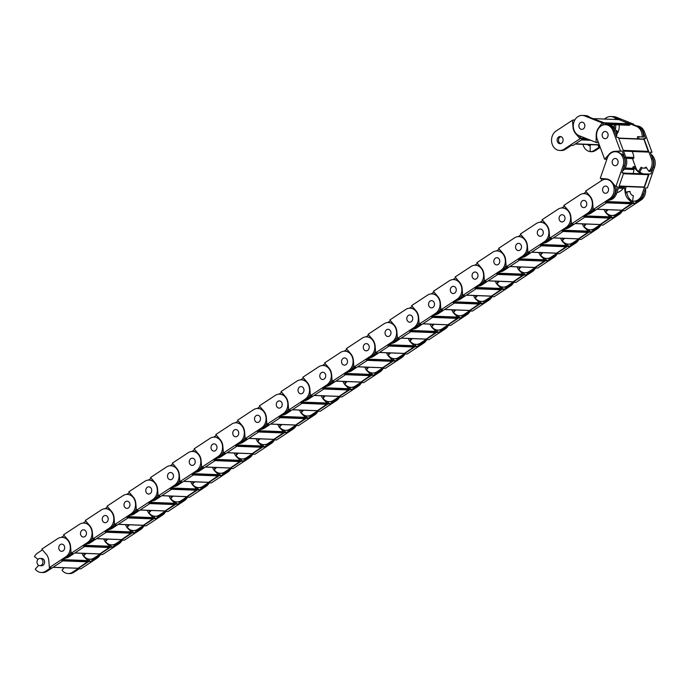 <?xml version="1.0" encoding="UTF-8"?>
<svg xmlns="http://www.w3.org/2000/svg" width="689" height="689" viewBox="0 0 689 689"><rect width="100%" height="100%" fill="white"/><g stroke="black" fill="none" stroke-linecap="round" stroke-linejoin="round"><path stroke-width="1.03" d="M599.955 146.628L594.262 150.374A10.378 8.578 92.2 0 1 590.154 151.658L591.119 151.692A10.378 8.578 92.2 0 1 590.809 151.683A10.378 8.578 92.2 0 1 590.49 151.666M590.154 151.632A10.378 8.578 92.2 0 1 583.635 146.309A10.378 8.578 92.2 0 1 582.98 144.363M591.016 151.692A10.378 8.578 -87.8 0 0 591.214 151.701A10.378 8.578 -87.8 0 0 595.632 150.426L600.24 147.394M589.043 144.595A3.609 2.98 -87.8 0 0 590.103 144.888A3.609 2.98 -87.8 0 0 591.196 144.681M579.225 127.517A3.609 2.98 92.2 0 1 579.346 123.891A3.609 2.98 92.2 0 1 582.007 122.168A3.609 2.98 92.2 0 1 584.505 124.046A3.609 2.98 92.2 0 1 584.384 127.663A3.609 2.98 92.2 0 1 581.723 129.386A3.609 2.98 92.2 0 1 579.225 127.517M583.695 137.481L581.714 138.782L580.035 138.722L575.642 133.606A10.783 8.905 92.2 0 1 573.989 130.962A10.783 8.905 92.2 0 1 572.99 126.948L572.464 120.23L574.953 119.757M560.657 143.639A3.609 2.98 92.2 0 1 558.848 141.891A3.609 2.98 92.2 0 1 560.932 136.62M562.749 138.368A3.609 2.98 92.2 0 1 562.629 141.986A3.609 2.98 92.2 0 1 559.968 143.708A3.609 2.98 92.2 0 1 557.479 141.839A3.609 2.98 92.2 0 1 557.59 138.213A3.609 2.98 92.2 0 1 560.252 136.491A3.609 2.98 92.2 0 1 562.749 138.368M590.215 117.647A10.378 8.578 -87.8 0 0 585.323 115.528L583.945 115.476A10.378 8.578 92.2 0 1 587.459 116.544M559.907 150.478A10.378 8.578 -87.8 0 0 560.114 150.486A10.378 8.578 -87.8 0 0 560.424 150.495L561.389 150.529A10.378 8.578 -87.8 0 0 565.497 149.255L571.336 145.405L573.015 145.474L584.599 137.843M599.611 145.68L598.422 146.464L598.198 144.957M616.207 131.392L617.525 132.4A10.378 8.578 92.2 0 1 616.689 133.735M613.994 124.709A4.918 4.065 92.2 0 1 614.304 127.818M604.417 119.042L606.311 117.793A10.378 8.578 92.2 0 1 610.73 116.519A10.378 8.578 92.2 0 1 616.448 119.516M615.656 129.971L618.154 131.892M615.363 124.761A4.918 4.065 92.2 0 1 615.268 129.222M617.818 119.567A10.378 8.578 -87.8 0 0 612.099 116.57L610.73 116.519M598.422 146.464L599.921 146.524M580.035 138.722L564.127 149.194A10.378 8.578 92.2 0 1 559.709 150.469A10.378 8.578 92.2 0 1 551.743 142.511A10.378 8.578 92.2 0 1 556.101 131.005L572.464 120.23M590.154 151.658L590.206 145.792A4.513 3.729 92.2 0 1 590.068 145.784A4.513 3.729 92.2 0 1 587.639 144.544M578.975 135.595L581.714 138.782M574.144 120.291L574.213 121.221M602.307 133.95A3.609 2.98 92.2 0 1 605.269 131.47A3.609 2.98 92.2 0 1 607.948 136.198A3.609 2.98 92.2 0 1 604.985 138.678A3.609 2.98 92.2 0 1 602.307 133.95M598.543 142.812L596.088 142.434L596.218 135.001A10.783 8.905 92.2 0 1 596.708 131.711A10.783 8.905 92.2 0 1 598.457 128.042L602.169 122.918L603.848 122.978L609.601 125.277A10.378 8.578 92.2 0 1 615.268 133.27M584.685 126.905A3.609 2.98 92.2 0 1 581.723 129.386A3.609 2.98 92.2 0 1 579.044 124.649A3.609 2.98 92.2 0 1 582.007 122.168A3.609 2.98 92.2 0 1 584.685 126.905M616.276 135.991L616.715 136.009A10.378 8.578 -87.8 0 0 610.979 125.338L586.038 115.976A10.378 8.578 -87.8 0 0 583.643 115.459L582.274 115.407A10.378 8.578 92.2 0 1 584.668 115.924L602.169 122.918M628.73 125.226A1.352 1.12 -87.8 0 0 630.159 124.364L619.351 119.645M616.741 134.398L617.456 133.227A10.783 8.905 -87.8 0 0 619.222 126.078L619.161 124.907M618.894 119.61L636.386 126.328A10.378 8.578 92.2 0 1 642.131 137.008L637.635 136.603A4.918 4.065 92.2 0 1 636.998 138.799M638.996 136.732A4.918 4.065 92.2 0 1 638.367 138.859M642.131 137.008L643.5 137.059A10.378 8.578 -87.8 0 0 637.756 126.38L632.002 124.08L633.673 124.149L616.173 117.156A10.378 8.578 -87.8 0 0 613.778 116.639L612.409 116.587A10.378 8.578 92.2 0 1 614.803 117.096L620.565 119.404L618.886 119.335M596.088 142.434L579.061 135.638A10.378 8.578 92.2 0 1 573.446 123.977A10.378 8.578 92.2 0 1 582.274 115.407M633.673 124.149L633.337 124.614M597.794 140.78L597.759 142.502M603.848 122.978L602.065 125.441M613.925 158.815A3.609 2.98 92.2 0 1 615.286 158.479A3.609 2.98 92.2 0 1 618.076 161.372A3.609 2.98 92.2 0 1 616.354 165.36A3.609 2.98 92.2 0 1 615.001 165.696A3.609 2.98 92.2 0 1 612.211 162.811A3.609 2.98 92.2 0 1 613.925 158.815M606.596 160.063L606.294 159.262L604.623 159.202L597.294 139.436A10.378 8.578 92.2 0 1 605.536 124.7A10.378 8.578 92.2 0 1 612.96 130.712L620.496 151.037L622.176 151.098L616.586 151.382A10.783 8.905 -87.8 0 0 614.64 151.744M604.623 159.202L609.205 154.164A10.783 8.905 92.2 0 1 611.513 152.303A10.783 8.905 92.2 0 1 614.907 151.313L620.496 151.037M606.346 138.351A3.609 2.98 92.2 0 1 604.985 138.678A3.609 2.98 92.2 0 1 602.195 135.793A3.609 2.98 92.2 0 1 603.917 131.797A3.609 2.98 92.2 0 1 605.269 131.47A3.609 2.98 92.2 0 1 608.06 134.355A3.609 2.98 92.2 0 1 606.346 138.351M622.934 170.304L623.433 170.329A10.378 8.578 -87.8 0 0 626.025 157.841L618.489 137.516L616.819 137.456L614.338 130.764A10.378 8.578 -87.8 0 0 606.906 124.752L605.536 124.7M623.536 151.141L647.927 152.088A1.352 1.12 -87.8 0 0 648.435 151.968L643.845 139.075L618.722 138.136M633.174 158.539L633.501 158.556A1.352 1.12 -87.8 0 0 633.82 157.445A15.339 12.678 -87.8 0 0 632.192 151.477M643.483 139.057L643.905 138.515L651.441 158.84A10.378 8.578 92.2 0 1 648.84 171.32L646.067 167.065A4.918 4.065 92.2 0 1 643.414 168.116A4.918 4.065 92.2 0 1 641.166 167.177L638.462 171.595A10.378 8.578 92.2 0 1 635.766 167.565L632.442 158.599M642.174 167.832L639.831 171.656L638.462 171.595M646.523 167.772A4.918 4.065 92.2 0 1 644.783 168.168L643.414 168.116M648.84 171.32L650.218 171.372A10.378 8.578 -87.8 0 0 652.81 158.892L650.33 152.2L652.009 152.269L644.473 131.943A10.378 8.578 -87.8 0 0 637.041 125.932L636.593 125.915M636.894 126.035A10.378 8.578 92.2 0 1 643.104 131.892L645.576 138.575L643.905 138.515M622.176 151.098L624.656 157.79A10.378 8.578 92.2 0 1 623.597 168.392M652.009 152.269L650.382 152.347M607.224 158.246L606.294 159.262M633.182 173.464A15.339 12.678 -87.8 0 0 633.914 169.528A1.352 1.12 -87.8 0 0 633.579 168.443L633.355 168.383M606.716 186.34A3.609 2.98 92.2 0 1 608.465 190.431A3.609 2.98 92.2 0 1 605.407 193.29A3.609 2.98 92.2 0 1 604.391 193.023A3.609 2.98 92.2 0 1 602.642 188.932A3.609 2.98 92.2 0 1 605.691 186.073A3.609 2.98 92.2 0 1 606.716 186.34M608.912 200.163A10.378 8.578 -87.8 0 0 616.5 193.704L623.717 172.939L622.038 172.87L624.415 166.04A10.378 8.578 -87.8 0 0 622.081 154.147L621.116 154.103A10.378 8.578 -87.8 0 0 615.957 151.735L615.544 151.718A10.378 8.578 92.2 0 0 607.242 158.186L600.231 178.373L606.346 178.925A10.783 8.905 92.2 0 1 609.024 179.691A10.783 8.905 92.2 0 1 611.901 181.999L615.828 186.745L617.499 186.814L615.131 193.643A10.378 8.578 92.2 0 1 609.731 199.629M613.977 165.429A3.609 2.98 92.2 0 1 612.237 161.338A3.609 2.98 92.2 0 1 615.286 158.479A3.609 2.98 92.2 0 1 616.302 158.746A3.609 2.98 92.2 0 1 618.05 162.837A3.609 2.98 92.2 0 1 615.001 165.696A3.609 2.98 92.2 0 1 613.977 165.429M619.075 186.297L644.172 187.305L648.607 174.145A1.352 1.12 -87.8 0 0 648.228 174.05L623.666 173.085M632.562 168.331L633.131 166.712L637.79 171.475A10.783 8.905 -87.8 0 0 641.829 173.8M645.989 173.964L649.124 173.929L641.907 194.694A10.378 8.578 92.2 0 1 633.604 201.162A10.378 8.578 92.2 0 1 632.631 201.059L633.329 195.65A4.918 4.065 92.2 0 1 629.97 191.404L625.483 192.076A10.378 8.578 92.2 0 1 626.112 186.891L626.215 186.607M629.996 191.654L625.483 192.076M633.604 201.162L634.974 201.214A10.378 8.578 -87.8 0 0 643.285 194.746L645.653 187.916L647.333 187.976L654.55 167.22A10.378 8.578 -87.8 0 0 651.148 154.405M651.992 156.687A10.378 8.578 92.2 0 1 653.181 167.169L650.804 173.998L649.124 173.929M639.564 171.639A10.783 8.905 -87.8 0 0 643.5 173.861M633.131 166.712L634.802 166.772L635.895 167.883M634.802 166.772L635.129 165.842M601.049 180.906L601.876 178.52M615.544 151.718A10.378 8.578 92.2 0 1 623.045 165.989L615.828 186.745M651.303 154.836A10.378 8.578 92.2 0 1 651.811 155.309L651.475 155.292M616.827 192.748A15.339 12.678 -87.8 0 0 623.287 188.364A1.352 1.12 -87.8 0 0 623.597 187.244L618.877 186.874M586.434 202.265A3.609 2.98 92.2 0 1 586.322 205.89A3.609 2.98 92.2 0 1 583.661 207.613A3.609 2.98 92.2 0 1 581.163 205.735A3.609 2.98 92.2 0 1 581.283 202.118A3.609 2.98 92.2 0 1 583.936 200.396A3.609 2.98 92.2 0 1 586.434 202.265A3.609 2.98 92.2 0 1 586.322 205.89A3.609 2.98 92.2 0 1 583.661 207.613A3.609 2.98 92.2 0 1 581.163 205.735A3.609 2.98 92.2 0 1 581.283 202.118A3.609 2.98 92.2 0 1 583.936 200.396A3.609 2.98 92.2 0 1 586.434 202.265M587.166 214.486A10.378 8.578 -87.8 0 0 590.861 213.22L607.224 202.445L605.553 202.377L610.936 198.828A10.378 8.578 -87.8 0 0 615.363 187.709L614.399 187.675A10.378 8.578 -87.8 0 0 606.363 179.329L605.958 179.312A10.378 8.578 92.2 0 0 601.54 180.587L585.624 191.06L590.025 196.176A10.783 8.905 92.2 0 1 591.679 198.82A10.783 8.905 92.2 0 1 592.669 202.833L593.195 209.551L594.874 209.62L589.491 213.168A10.378 8.578 92.2 0 1 587.975 213.943M602.918 191.421A3.609 2.98 92.2 0 1 603.03 187.796A3.609 2.98 92.2 0 1 605.691 186.073A3.609 2.98 92.2 0 1 608.189 187.942A3.609 2.98 92.2 0 1 608.068 191.568A3.609 2.98 92.2 0 1 605.407 193.29A3.609 2.98 92.2 0 1 602.918 191.421M607.224 202.445L606.518 201.739M621.909 210.188L632.132 203.212A1.352 1.12 -87.8 0 0 631.193 202.506L606.802 201.558M624.303 186.53L625.233 192.842A10.783 8.905 -87.8 0 0 628.325 199.199L632.64 203.436L616.267 214.21A10.378 8.578 92.2 0 1 611.849 215.485A10.378 8.578 92.2 0 1 605.838 212.117L608.017 209.706M622.012 186.96L622.753 186.469M611.849 215.485L613.227 215.536A10.378 8.578 -87.8 0 0 617.645 214.27L623.028 210.722L624.708 210.782L641.071 200.008A10.378 8.578 -87.8 0 0 645.438 188.545M644.181 192.162A10.378 8.578 92.2 0 1 639.702 199.956L634.311 203.505L632.64 203.436M626.801 192.128L626.912 192.911A10.783 8.905 -87.8 0 0 630.004 199.267L634.311 203.505M625.982 186.598L626.051 187.072M583.488 193.643L586.27 191.809M605.958 179.312A10.378 8.578 92.2 0 1 613.925 187.27A10.378 8.578 92.2 0 1 609.567 198.776L593.195 209.551M564.679 216.587A3.609 2.98 92.2 0 1 564.567 220.213A3.609 2.98 92.2 0 1 561.905 221.936A3.609 2.98 92.2 0 1 559.408 220.058A3.609 2.98 92.2 0 1 559.528 216.441A3.609 2.98 92.2 0 1 562.19 214.718A3.609 2.98 92.2 0 1 564.679 216.587A3.609 2.98 92.2 0 1 564.567 220.213A3.609 2.98 92.2 0 1 561.905 221.936A3.609 2.98 92.2 0 1 559.408 220.058A3.609 2.98 92.2 0 1 559.528 216.441A3.609 2.98 92.2 0 1 562.19 214.718A3.609 2.98 92.2 0 1 564.679 216.587M591.438 198.311A10.378 8.578 -87.8 0 0 584.608 193.652L584.203 193.635A10.378 8.578 92.2 0 0 579.785 194.909L563.869 205.382L568.27 210.498A10.783 8.905 92.2 0 1 569.924 213.142A10.783 8.905 92.2 0 1 570.923 217.156L571.448 223.873L573.119 223.942L567.736 227.491A10.378 8.578 92.2 0 1 566.229 228.266M565.411 228.808A10.378 8.578 -87.8 0 0 569.105 227.542L585.478 216.768L584.763 216.062M600.153 224.511L610.376 217.535A1.352 1.12 -87.8 0 0 609.438 216.828L585.047 215.881M604.081 209.551A10.783 8.905 -87.8 0 0 606.578 213.521L610.885 217.758L594.521 228.533A10.378 8.578 92.2 0 1 590.103 229.807A10.378 8.578 92.2 0 1 584.083 226.44L586.27 224.028M590.103 229.807L591.472 229.859A10.378 8.578 -87.8 0 0 595.89 228.584L601.273 225.045L602.953 225.105L619.316 214.331A10.378 8.578 -87.8 0 0 622.219 211.256M619.308 213.168A10.378 8.578 92.2 0 1 617.947 214.279L612.564 217.827L610.885 217.758M609.782 215.097L612.564 217.827M605.76 209.62A10.783 8.905 -87.8 0 0 606.544 211.342M561.733 207.966L564.515 206.132M585.478 216.768L583.798 216.699L589.181 213.151A10.378 8.578 -87.8 0 0 593.074 207.949M584.203 193.635A10.378 8.578 92.2 0 1 592.17 201.593A10.378 8.578 92.2 0 1 587.812 213.099L571.448 223.873M542.932 230.91A3.609 2.98 92.2 0 1 542.811 234.536A3.609 2.98 92.2 0 1 540.15 236.258A3.609 2.98 92.2 0 1 537.653 234.381A3.609 2.98 92.2 0 1 537.773 230.763A3.609 2.98 92.2 0 1 540.434 229.041A3.609 2.98 92.2 0 1 542.932 230.91A3.609 2.98 92.2 0 1 542.811 234.536A3.609 2.98 92.2 0 1 540.15 236.258A3.609 2.98 92.2 0 1 537.653 234.381A3.609 2.98 92.2 0 1 537.773 230.763A3.609 2.98 92.2 0 1 540.434 229.041A3.609 2.98 92.2 0 1 542.932 230.91M569.682 212.634A10.378 8.578 -87.8 0 0 562.861 207.975L562.448 207.957A10.378 8.578 92.2 0 0 558.03 209.232L542.122 219.705L546.515 224.821A10.783 8.905 92.2 0 1 548.168 227.465A10.783 8.905 92.2 0 1 549.167 231.47L549.693 238.196L551.372 238.265L545.981 241.813A10.378 8.578 92.2 0 1 544.474 242.588M543.655 243.131A10.378 8.578 -87.8 0 0 547.35 241.865L563.723 231.091L563.008 230.384M578.398 238.833L588.621 231.857A1.352 1.12 -87.8 0 0 587.691 231.151L563.292 230.195M582.326 223.873A10.783 8.905 -87.8 0 0 584.823 227.844L589.129 232.081L572.766 242.855A10.378 8.578 92.2 0 1 568.347 244.13A10.378 8.578 92.2 0 1 562.336 240.754L564.515 238.351M568.347 244.13L569.717 244.182A10.378 8.578 -87.8 0 0 574.135 242.907L579.527 239.367L581.197 239.427L597.57 228.653A10.378 8.578 -87.8 0 0 600.464 225.579M597.561 227.491A10.378 8.578 92.2 0 1 596.192 228.602L590.809 232.15L589.129 232.081M588.027 229.42L590.809 232.15M584.005 223.942A10.783 8.905 -87.8 0 0 584.789 225.656M539.978 222.289L542.76 220.454M563.723 231.091L562.043 231.022L567.426 227.473A10.378 8.578 -87.8 0 0 571.319 222.271M562.448 207.957A10.378 8.578 92.2 0 1 570.414 215.915A10.378 8.578 92.2 0 1 566.057 227.422L549.693 238.196M521.177 245.232A3.609 2.98 92.2 0 1 521.056 248.858A3.609 2.98 92.2 0 1 518.395 250.581A3.609 2.98 92.2 0 1 515.906 248.703A3.609 2.98 92.2 0 1 516.018 245.077A3.609 2.98 92.2 0 1 518.679 243.363A3.609 2.98 92.2 0 1 521.177 245.232A3.609 2.98 92.2 0 1 521.056 248.858A3.609 2.98 92.2 0 1 518.395 250.581A3.609 2.98 92.2 0 1 515.906 248.703A3.609 2.98 92.2 0 1 516.018 245.077A3.609 2.98 92.2 0 1 518.679 243.363A3.609 2.98 92.2 0 1 521.177 245.232M547.936 226.957A10.378 8.578 -87.8 0 0 541.106 222.289L540.701 222.28A10.378 8.578 92.2 0 0 536.283 223.555L520.367 234.027L524.768 239.143A10.783 8.905 92.2 0 1 526.413 241.787A10.783 8.905 92.2 0 1 527.412 245.792L527.938 252.518L529.617 252.587L524.226 256.136A10.378 8.578 92.2 0 1 522.718 256.911M521.9 257.453A10.378 8.578 -87.8 0 0 525.604 256.187L541.967 245.413L541.253 244.707M556.643 253.156L566.866 246.18A1.352 1.12 -87.8 0 0 565.936 245.473L541.545 244.517M560.579 238.196A10.783 8.905 -87.8 0 0 563.068 242.166L567.374 246.404L551.011 257.178A10.378 8.578 92.2 0 1 546.592 258.453A10.378 8.578 92.2 0 1 540.581 255.076L542.76 252.674M546.592 258.453L547.962 258.504A10.378 8.578 -87.8 0 0 552.38 257.23L557.771 253.69L559.442 253.75L575.815 242.976A10.378 8.578 -87.8 0 0 578.708 239.901M575.806 241.813A10.378 8.578 92.2 0 1 574.445 242.924L569.054 246.473L567.374 246.404M566.28 243.742L569.054 246.473M562.25 238.265A10.783 8.905 -87.8 0 0 563.034 239.979M518.223 236.611L521.013 234.777M541.967 245.413L540.288 245.344L545.679 241.796A10.378 8.578 -87.8 0 0 549.564 236.594M540.701 222.28A10.378 8.578 92.2 0 1 548.659 230.238A10.378 8.578 92.2 0 1 544.301 241.744L527.938 252.518M499.422 259.555A3.609 2.98 92.2 0 1 499.301 263.181A3.609 2.98 92.2 0 1 496.648 264.903A3.609 2.98 92.2 0 1 494.151 263.026A3.609 2.98 92.2 0 1 494.271 259.4A3.609 2.98 92.2 0 1 496.924 257.686A3.609 2.98 92.2 0 1 499.422 259.555A3.609 2.98 92.2 0 1 499.301 263.181A3.609 2.98 92.2 0 1 496.648 264.903A3.609 2.98 92.2 0 1 494.151 263.026A3.609 2.98 92.2 0 1 494.271 259.4A3.609 2.98 92.2 0 1 496.924 257.686A3.609 2.98 92.2 0 1 499.422 259.555M526.181 241.279A10.378 8.578 -87.8 0 0 519.351 236.611L518.946 236.603A10.378 8.578 92.2 0 0 514.528 237.869L498.612 248.35L503.013 253.466A10.783 8.905 92.2 0 1 504.667 256.101A10.783 8.905 92.2 0 1 505.657 260.115L506.182 266.841L507.862 266.91L502.479 270.458A10.378 8.578 92.2 0 1 500.963 271.233M500.145 271.776A10.378 8.578 -87.8 0 0 503.848 270.51L520.212 259.736L519.506 259.03M534.897 267.478L545.12 260.502A1.352 1.12 -87.8 0 0 544.181 259.796L519.79 258.84M538.824 252.518A10.783 8.905 -87.8 0 0 541.313 256.489L545.628 260.726L529.255 271.5A10.378 8.578 92.2 0 1 524.837 272.775A10.378 8.578 92.2 0 1 518.826 269.399L521.005 266.996M524.837 272.775L526.215 272.827A10.378 8.578 -87.8 0 0 530.633 271.552L536.016 268.012L537.696 268.073L554.059 257.298A10.378 8.578 -87.8 0 0 556.962 254.224M554.051 256.136A10.378 8.578 92.2 0 1 552.69 257.247L547.299 260.795L545.628 260.726M544.525 258.065L547.299 260.795M540.495 252.587A10.783 8.905 -87.8 0 0 541.287 254.301M496.476 250.925L499.258 249.099M520.212 259.736L518.541 259.667L523.924 256.119A10.378 8.578 -87.8 0 0 527.817 250.917M518.946 236.603A10.378 8.578 92.2 0 1 526.913 244.552A10.378 8.578 92.2 0 1 522.555 256.067L506.182 266.841M477.666 273.877A3.609 2.98 92.2 0 1 477.555 277.503A3.609 2.98 92.2 0 1 474.893 279.217A3.609 2.98 92.2 0 1 472.396 277.348A3.609 2.98 92.2 0 1 472.516 273.722A3.609 2.98 92.2 0 1 475.177 272.009A3.609 2.98 92.2 0 1 477.666 273.877A3.609 2.98 92.2 0 1 477.555 277.503A3.609 2.98 92.2 0 1 474.893 279.217A3.609 2.98 92.2 0 1 472.396 277.348A3.609 2.98 92.2 0 1 472.516 273.722A3.609 2.98 92.2 0 1 475.177 272.009A3.609 2.98 92.2 0 1 477.666 273.877M504.426 255.602A10.378 8.578 -87.8 0 0 497.596 250.934L497.191 250.925A10.378 8.578 92.2 0 0 492.773 252.191L476.857 262.673L481.258 267.788A10.783 8.905 92.2 0 1 482.911 270.424A10.783 8.905 92.2 0 1 483.911 274.437L484.436 281.164L486.107 281.233L480.724 284.772A10.378 8.578 92.2 0 1 479.217 285.556M478.399 286.099A10.378 8.578 -87.8 0 0 482.093 284.833L498.466 274.058L497.751 273.352M513.141 281.801L523.364 274.816A1.352 1.12 -87.8 0 0 522.426 274.119L498.035 273.163M517.069 266.841A10.783 8.905 -87.8 0 0 519.566 270.811L523.873 275.049L507.509 285.823A10.378 8.578 92.2 0 1 503.091 287.098A10.378 8.578 92.2 0 1 497.07 283.722L499.258 281.319M503.091 287.098L504.46 287.149A10.378 8.578 -87.8 0 0 508.878 285.875L514.261 282.326L515.94 282.395L532.304 271.621A10.378 8.578 -87.8 0 0 535.207 268.538M532.296 270.458A10.378 8.578 92.2 0 1 530.935 271.569L525.552 275.109L523.873 275.049M522.77 272.379L525.552 275.109M518.748 266.91A10.783 8.905 -87.8 0 0 519.532 268.624M474.721 265.248L477.503 263.422M498.466 274.058L496.786 273.989L502.169 270.441A10.378 8.578 -87.8 0 0 506.062 265.239M497.191 250.925A10.378 8.578 92.2 0 1 505.158 258.875A10.378 8.578 92.2 0 1 500.8 270.389L484.436 281.164M455.92 288.2A3.609 2.98 92.2 0 1 455.799 291.826A3.609 2.98 92.2 0 1 453.138 293.54A3.609 2.98 92.2 0 1 450.64 291.671A3.609 2.98 92.2 0 1 450.761 288.045A3.609 2.98 92.2 0 1 453.422 286.331A3.609 2.98 92.2 0 1 455.92 288.2A3.609 2.98 92.2 0 1 455.799 291.826A3.609 2.98 92.2 0 1 453.138 293.54A3.609 2.98 92.2 0 1 450.64 291.671A3.609 2.98 92.2 0 1 450.761 288.045A3.609 2.98 92.2 0 1 453.422 286.331A3.609 2.98 92.2 0 1 455.92 288.2M482.67 269.924A10.378 8.578 -87.8 0 0 475.849 265.256L475.436 265.239A10.378 8.578 92.2 0 0 471.018 266.514L455.11 276.995L459.503 282.111A10.783 8.905 92.2 0 1 461.156 284.746A10.783 8.905 92.2 0 1 462.155 288.76L462.681 295.486L464.36 295.555L458.969 299.095A10.378 8.578 92.2 0 1 457.462 299.879M456.643 300.421A10.378 8.578 -87.8 0 0 460.338 299.155L476.71 288.372L475.996 287.675M491.386 296.124L501.609 289.139A1.352 1.12 -87.8 0 0 500.679 288.441L476.28 287.485M495.313 281.164A10.783 8.905 -87.8 0 0 497.811 285.134L502.117 289.371L485.754 300.146A10.378 8.578 92.2 0 1 481.335 301.42A10.378 8.578 92.2 0 1 475.324 298.044L477.503 295.641M481.335 301.42L482.705 301.472A10.378 8.578 -87.8 0 0 487.123 300.197L492.506 296.649L494.185 296.718L510.558 285.944A10.378 8.578 -87.8 0 0 513.451 282.86M510.549 284.781A10.378 8.578 92.2 0 1 509.18 285.892L503.797 289.432L502.117 289.371M501.015 286.702L503.797 289.432M496.993 281.233A10.783 8.905 -87.8 0 0 497.777 282.946M452.966 279.57L455.748 277.745M476.71 288.372L475.031 288.312L480.414 284.764A10.378 8.578 -87.8 0 0 484.307 279.562M475.436 265.239A10.378 8.578 92.2 0 1 483.402 273.197A10.378 8.578 92.2 0 1 479.044 284.712L462.681 295.486M434.165 302.523A3.609 2.98 92.2 0 1 434.044 306.149A3.609 2.98 92.2 0 1 431.383 307.862A3.609 2.98 92.2 0 1 428.894 305.994A3.609 2.98 92.2 0 1 429.006 302.368A3.609 2.98 92.2 0 1 431.667 300.654A3.609 2.98 92.2 0 1 434.165 302.523A3.609 2.98 92.2 0 1 434.044 306.149A3.609 2.98 92.2 0 1 431.383 307.862A3.609 2.98 92.2 0 1 428.894 305.994A3.609 2.98 92.2 0 1 429.006 302.368A3.609 2.98 92.2 0 1 431.667 300.654A3.609 2.98 92.2 0 1 434.165 302.523M460.924 284.247A10.378 8.578 -87.8 0 0 454.094 279.579L453.689 279.562A10.378 8.578 92.2 0 0 449.271 280.836L433.355 291.318L437.756 296.434A10.783 8.905 92.2 0 1 439.401 299.069A10.783 8.905 92.2 0 1 440.4 303.082L440.926 309.809L442.605 309.878L437.214 313.417A10.378 8.578 92.2 0 1 435.706 314.201M434.888 314.744A10.378 8.578 -87.8 0 0 438.592 313.478L454.955 302.695L454.24 301.997M469.631 310.446L479.854 303.461A1.352 1.12 -87.8 0 0 478.924 302.764L454.533 301.808M473.558 295.486A10.783 8.905 -87.8 0 0 476.056 299.457L480.362 303.694L463.998 314.468A10.378 8.578 92.2 0 1 459.58 315.743A10.378 8.578 92.2 0 1 453.569 312.367L455.748 309.964M459.58 315.743L460.95 315.795A10.378 8.578 -87.8 0 0 465.368 314.52L470.759 310.972L472.43 311.04L488.802 300.266A10.378 8.578 -87.8 0 0 491.696 297.183M488.794 299.104A10.378 8.578 92.2 0 1 487.424 300.215L482.042 303.754L480.362 303.694M479.268 301.024L482.042 303.754M475.238 295.555A10.783 8.905 -87.8 0 0 476.021 297.269M431.211 293.893L433.992 292.067M454.955 302.695L453.276 302.635L458.667 299.086A10.378 8.578 -87.8 0 0 462.552 293.884M453.689 279.562A10.378 8.578 92.2 0 1 461.647 287.52A10.378 8.578 92.2 0 1 457.289 299.035L440.926 309.809M412.41 316.845A3.609 2.98 92.2 0 1 412.289 320.471A3.609 2.98 92.2 0 1 409.636 322.185A3.609 2.98 92.2 0 1 407.139 320.316A3.609 2.98 92.2 0 1 407.259 316.69A3.609 2.98 92.2 0 1 409.912 314.976A3.609 2.98 92.2 0 1 412.41 316.845A3.609 2.98 92.2 0 1 412.289 320.471A3.609 2.98 92.2 0 1 409.636 322.185A3.609 2.98 92.2 0 1 407.139 320.316A3.609 2.98 92.2 0 1 407.259 316.69A3.609 2.98 92.2 0 1 409.912 314.976A3.609 2.98 92.2 0 1 412.41 316.845M439.169 298.57A10.378 8.578 -87.8 0 0 432.339 293.902L431.934 293.884A10.378 8.578 92.2 0 0 427.516 295.159L411.6 305.64L416.001 310.756A10.783 8.905 92.2 0 1 417.655 313.392A10.783 8.905 92.2 0 1 418.645 317.405L419.17 324.131L420.85 324.2L415.467 327.74A10.378 8.578 92.2 0 1 413.951 328.524M413.133 329.058A10.378 8.578 -87.8 0 0 416.836 327.8L433.2 317.018L432.494 316.32M447.884 324.76L458.107 317.784A1.352 1.12 -87.8 0 0 457.169 317.086L432.778 316.13M451.812 309.809A10.783 8.905 -87.8 0 0 454.301 313.779L458.616 318.017L442.243 328.791A10.378 8.578 92.2 0 1 437.825 330.065A10.378 8.578 92.2 0 1 431.814 326.689L433.992 324.286M437.825 330.065L439.203 330.117A10.378 8.578 -87.8 0 0 443.621 328.842L449.004 325.294L450.684 325.363L467.047 314.589A10.378 8.578 -87.8 0 0 469.95 311.506M467.039 313.426A10.378 8.578 92.2 0 1 465.678 314.537L460.286 318.077L458.616 318.017M457.513 315.347L460.286 318.077M453.483 309.878A10.783 8.905 -87.8 0 0 454.275 311.592M409.464 308.216L412.246 306.381M433.2 317.018L431.529 316.957L436.912 313.409A10.378 8.578 -87.8 0 0 440.796 308.207M431.934 293.884A10.378 8.578 92.2 0 1 439.901 301.842A10.378 8.578 92.2 0 1 435.543 313.357L419.17 324.131M390.654 331.168A3.609 2.98 92.2 0 1 390.542 334.794A3.609 2.98 92.2 0 1 387.881 336.508A3.609 2.98 92.2 0 1 385.384 334.639A3.609 2.98 92.2 0 1 385.504 331.013A3.609 2.98 92.2 0 1 388.165 329.299A3.609 2.98 92.2 0 1 390.654 331.168A3.609 2.98 92.2 0 1 390.542 334.794A3.609 2.98 92.2 0 1 387.881 336.508A3.609 2.98 92.2 0 1 385.384 334.639A3.609 2.98 92.2 0 1 385.504 331.013A3.609 2.98 92.2 0 1 388.165 329.299A3.609 2.98 92.2 0 1 390.654 331.168M417.413 312.892A10.378 8.578 -87.8 0 0 410.584 308.224L410.179 308.207A10.378 8.578 92.2 0 0 405.761 309.482L389.845 319.963L394.246 325.079A10.783 8.905 92.2 0 1 395.899 327.714A10.783 8.905 92.2 0 1 396.89 331.728L397.415 338.454L399.095 338.523L393.712 342.063A10.378 8.578 92.2 0 1 392.205 342.846M391.386 343.38A10.378 8.578 -87.8 0 0 395.081 342.123L411.445 331.34L410.739 330.642M426.129 339.083L436.352 332.107A1.352 1.12 -87.8 0 0 435.414 331.409L411.023 330.453M430.057 324.131A10.783 8.905 -87.8 0 0 432.554 328.102L436.86 332.339L420.488 343.113A10.378 8.578 92.2 0 1 416.078 344.388A10.378 8.578 92.2 0 1 410.058 341.012L412.246 338.609M416.078 344.388L417.448 344.44A10.378 8.578 -87.8 0 0 421.866 343.165L427.249 339.617L428.928 339.686L445.292 328.911A10.378 8.578 -87.8 0 0 448.194 325.828M445.283 327.749A10.378 8.578 92.2 0 1 443.923 328.851L438.54 332.399L436.86 332.339M435.758 329.669L438.54 332.399M431.736 324.192A10.783 8.905 -87.8 0 0 432.52 325.914M387.709 322.538L390.491 320.704M411.445 331.34L409.774 331.28L415.157 327.731A10.378 8.578 -87.8 0 0 419.05 322.53M410.179 308.207A10.378 8.578 92.2 0 1 418.145 316.165A10.378 8.578 92.2 0 1 413.788 327.68L397.415 338.454M368.908 345.49A3.609 2.98 92.2 0 1 368.787 349.116A3.609 2.98 92.2 0 1 366.126 350.83A3.609 2.98 92.2 0 1 363.628 348.961A3.609 2.98 92.2 0 1 363.749 345.335A3.609 2.98 92.2 0 1 366.41 343.613A3.609 2.98 92.2 0 1 368.908 345.49A3.609 2.98 92.2 0 1 368.787 349.116A3.609 2.98 92.2 0 1 366.126 350.83A3.609 2.98 92.2 0 1 363.628 348.961A3.609 2.98 92.2 0 1 363.749 345.335A3.609 2.98 92.2 0 1 366.41 343.613A3.609 2.98 92.2 0 1 368.908 345.49M395.658 327.215A10.378 8.578 -87.8 0 0 388.829 322.547L388.424 322.53A10.378 8.578 92.2 0 0 384.006 323.804L368.098 334.286L372.491 339.393A10.783 8.905 92.2 0 1 374.144 342.037A10.783 8.905 92.2 0 1 375.143 346.05L375.669 352.777L377.339 352.837L371.957 356.385A10.378 8.578 92.2 0 1 370.449 357.169M369.631 357.703A10.378 8.578 -87.8 0 0 373.326 356.437L389.698 345.663L388.984 344.965M404.374 353.405L414.597 346.429A1.352 1.12 -87.8 0 0 413.658 345.732L389.268 344.776M408.301 338.454A10.783 8.905 -87.8 0 0 410.799 342.424L415.105 346.662L398.742 357.436A10.378 8.578 92.2 0 1 394.323 358.711A10.378 8.578 92.2 0 1 388.312 355.335L390.491 352.932M394.323 358.711L395.693 358.762A10.378 8.578 -87.8 0 0 400.111 357.488L405.494 353.939L407.173 354.008L423.546 343.234A10.378 8.578 -87.8 0 0 426.439 340.151M423.537 342.063A10.378 8.578 92.2 0 1 422.168 343.174L416.785 346.722L415.105 346.662M414.003 343.992L416.785 346.722M409.981 338.514A10.783 8.905 -87.8 0 0 410.765 340.237M365.954 336.861L368.736 335.026M389.698 345.663L388.019 345.602L393.402 342.054A10.378 8.578 -87.8 0 0 397.295 336.852M388.424 322.53A10.378 8.578 92.2 0 1 396.39 330.487A10.378 8.578 92.2 0 1 392.032 342.002L375.669 352.777M347.153 359.813A3.609 2.98 92.2 0 1 347.032 363.439A3.609 2.98 92.2 0 1 344.371 365.153A3.609 2.98 92.2 0 1 341.882 363.284A3.609 2.98 92.2 0 1 341.994 359.658A3.609 2.98 92.2 0 1 344.655 357.935A3.609 2.98 92.2 0 1 347.153 359.813A3.609 2.98 92.2 0 1 347.032 363.439A3.609 2.98 92.2 0 1 344.371 365.153A3.609 2.98 92.2 0 1 341.882 363.284A3.609 2.98 92.2 0 1 341.994 359.658A3.609 2.98 92.2 0 1 344.655 357.935A3.609 2.98 92.2 0 1 347.153 359.813M373.912 341.537A10.378 8.578 -87.8 0 0 367.082 336.869L366.677 336.852A10.378 8.578 92.2 0 0 362.259 338.127L346.343 348.608L350.744 353.715A10.783 8.905 92.2 0 1 352.389 356.359A10.783 8.905 92.2 0 1 353.388 360.373L353.913 367.099L355.593 367.159L350.201 370.708A10.378 8.578 92.2 0 1 348.694 371.492M347.876 372.026A10.378 8.578 -87.8 0 0 351.579 370.76L367.943 359.985L367.228 359.288M382.619 367.728L392.842 360.752A1.352 1.12 -87.8 0 0 391.912 360.054L367.521 359.098M386.546 352.777A10.783 8.905 -87.8 0 0 389.044 356.747L393.35 360.984L376.986 371.759A10.378 8.578 92.2 0 1 372.568 373.033A10.378 8.578 92.2 0 1 366.557 369.657L368.736 367.254M372.568 373.033L373.938 373.085A10.378 8.578 -87.8 0 0 378.356 371.81L383.747 368.262L385.418 368.331L401.79 357.557A10.378 8.578 -87.8 0 0 404.684 354.473M401.782 356.385A10.378 8.578 92.2 0 1 400.412 357.496L395.03 361.045L393.35 360.984M392.256 358.314L395.03 361.045M388.226 352.837A10.783 8.905 -87.8 0 0 389.009 354.559M344.199 351.183L346.98 349.349M367.943 359.985L366.264 359.925L371.655 356.377A10.378 8.578 -87.8 0 0 375.539 351.175M366.677 336.852A10.378 8.578 92.2 0 1 374.635 344.81A10.378 8.578 92.2 0 1 370.277 356.325L353.913 367.099M325.397 374.136A3.609 2.98 92.2 0 1 325.277 377.753A3.609 2.98 92.2 0 1 322.624 379.475A3.609 2.98 92.2 0 1 320.127 377.606A3.609 2.98 92.2 0 1 320.247 373.981A3.609 2.98 92.2 0 1 322.9 372.258A3.609 2.98 92.2 0 1 325.397 374.136A3.609 2.98 92.2 0 1 325.277 377.753A3.609 2.98 92.2 0 1 322.624 379.475A3.609 2.98 92.2 0 1 320.127 377.606A3.609 2.98 92.2 0 1 320.247 373.981A3.609 2.98 92.2 0 1 322.9 372.258A3.609 2.98 92.2 0 1 325.397 374.136M352.157 355.86A10.378 8.578 -87.8 0 0 345.327 351.192L344.922 351.175A10.378 8.578 92.2 0 0 340.504 352.449L324.588 362.931L328.989 368.038A10.783 8.905 92.2 0 1 330.642 370.682A10.783 8.905 92.2 0 1 331.633 374.695L332.158 381.422L333.838 381.482L328.455 385.03A10.378 8.578 92.2 0 1 326.939 385.814M326.121 386.348A10.378 8.578 -87.8 0 0 329.824 385.082L346.188 374.308L345.473 373.61M360.864 382.05L371.095 375.074A1.352 1.12 -87.8 0 0 370.157 374.377L345.766 373.421M364.8 367.099A10.783 8.905 -87.8 0 0 367.289 371.07L371.604 375.298L355.231 386.081A10.378 8.578 92.2 0 1 350.813 387.356A10.378 8.578 92.2 0 1 344.801 383.98L346.98 381.577M350.813 387.356L352.191 387.407A10.378 8.578 -87.8 0 0 356.609 386.133L361.992 382.584L363.671 382.653L380.035 371.879A10.378 8.578 -87.8 0 0 382.938 368.796M380.027 370.708A10.378 8.578 92.2 0 1 378.666 371.819L373.274 375.367L371.604 375.298M370.501 372.637L373.274 375.367M366.47 367.159A10.783 8.905 -87.8 0 0 367.263 368.882M322.452 365.506L325.234 363.671M346.188 374.308L344.509 374.248L349.9 370.699A10.378 8.578 -87.8 0 0 353.784 365.497M344.922 351.175A10.378 8.578 92.2 0 1 352.889 359.133A10.378 8.578 92.2 0 1 348.531 370.648L332.158 381.422M303.642 388.458A3.609 2.98 92.2 0 1 303.53 392.075A3.609 2.98 92.2 0 1 300.869 393.798A3.609 2.98 92.2 0 1 298.371 391.929A3.609 2.98 92.2 0 1 298.492 388.303A3.609 2.98 92.2 0 1 301.153 386.581A3.609 2.98 92.2 0 1 303.642 388.458A3.609 2.98 92.2 0 1 303.53 392.075A3.609 2.98 92.2 0 1 300.869 393.798A3.609 2.98 92.2 0 1 298.371 391.929A3.609 2.98 92.2 0 1 298.492 388.303A3.609 2.98 92.2 0 1 301.153 386.581A3.609 2.98 92.2 0 1 303.642 388.458M330.401 370.174A10.378 8.578 -87.8 0 0 323.572 365.514L323.167 365.497A10.378 8.578 92.2 0 0 318.749 366.772L302.833 377.253L307.234 382.361A10.783 8.905 92.2 0 1 308.887 385.005A10.783 8.905 92.2 0 1 309.878 389.018L310.403 395.744L312.083 395.805L306.7 399.353A10.378 8.578 92.2 0 1 305.193 400.137M304.374 400.671A10.378 8.578 -87.8 0 0 308.069 399.405L324.433 388.63L323.727 387.933M339.117 396.373L349.34 389.397A1.352 1.12 -87.8 0 0 348.401 388.699L324.011 387.743M343.044 381.422A10.783 8.905 -87.8 0 0 345.542 385.392L349.848 389.621L333.476 400.404A10.378 8.578 92.2 0 1 329.066 401.67A10.378 8.578 92.2 0 1 323.046 398.302L325.234 395.891M329.066 401.67L330.436 401.73A10.378 8.578 -87.8 0 0 334.854 400.455L340.237 396.907L341.916 396.976L358.28 386.193A10.378 8.578 -87.8 0 0 361.182 383.118M358.271 385.03A10.378 8.578 92.2 0 1 356.911 386.141L351.528 389.69L349.848 389.621M348.746 386.96L351.528 389.69M344.724 381.482A10.783 8.905 -87.8 0 0 345.508 383.205M300.697 379.828L303.479 377.994M324.433 388.63L322.762 388.562L328.145 385.022A10.378 8.578 -87.8 0 0 332.038 379.82M323.167 365.497A10.378 8.578 92.2 0 1 331.133 373.455A10.378 8.578 92.2 0 1 326.775 384.962L310.403 395.744M281.896 402.781A3.609 2.98 92.2 0 1 281.775 406.398A3.609 2.98 92.2 0 1 279.114 408.121A3.609 2.98 92.2 0 1 276.616 406.252A3.609 2.98 92.2 0 1 276.737 402.626A3.609 2.98 92.2 0 1 279.398 400.903A3.609 2.98 92.2 0 1 281.896 402.781A3.609 2.98 92.2 0 1 281.775 406.398A3.609 2.98 92.2 0 1 279.114 408.121A3.609 2.98 92.2 0 1 276.616 406.252A3.609 2.98 92.2 0 1 276.737 402.626A3.609 2.98 92.2 0 1 279.398 400.903A3.609 2.98 92.2 0 1 281.896 402.781M308.646 384.496A10.378 8.578 -87.8 0 0 301.816 379.837L301.412 379.82A10.378 8.578 92.2 0 0 296.993 381.095L281.086 391.567L285.479 396.683A10.783 8.905 92.2 0 1 287.132 399.327A10.783 8.905 92.2 0 1 288.131 403.341L288.657 410.067L290.327 410.127L284.945 413.676A10.378 8.578 92.2 0 1 283.437 414.459M282.619 414.993A10.378 8.578 -87.8 0 0 286.314 413.727L302.686 402.953L301.971 402.255M317.362 410.696L327.585 403.72A1.352 1.12 -87.8 0 0 326.646 403.013L302.256 402.066M321.289 395.744A10.783 8.905 -87.8 0 0 323.787 399.715L328.093 403.943L311.729 414.726A10.378 8.578 92.2 0 1 307.311 415.992A10.378 8.578 92.2 0 1 301.3 412.625L303.479 410.213M307.311 415.992L308.681 416.053A10.378 8.578 -87.8 0 0 313.099 414.778L318.482 411.23L320.161 411.299L336.525 400.516A10.378 8.578 -87.8 0 0 339.427 397.441M336.525 399.353A10.378 8.578 92.2 0 1 335.155 400.464L329.773 404.012L328.093 403.943M326.991 401.282L329.773 404.012M322.969 395.805A10.783 8.905 -87.8 0 0 323.752 397.527M278.942 394.151L281.723 392.317M302.686 402.953L301.007 402.884L306.39 399.344A10.378 8.578 -87.8 0 0 310.283 394.134M301.412 379.82A10.378 8.578 92.2 0 1 309.378 387.778A10.378 8.578 92.2 0 1 305.02 399.284L288.657 410.067M260.141 417.095A3.609 2.98 92.2 0 1 260.02 420.721A3.609 2.98 92.2 0 1 257.359 422.443A3.609 2.98 92.2 0 1 254.87 420.574A3.609 2.98 92.2 0 1 254.982 416.948A3.609 2.98 92.2 0 1 257.643 415.226A3.609 2.98 92.2 0 1 260.141 417.095A3.609 2.98 92.2 0 1 260.02 420.721A3.609 2.98 92.2 0 1 257.359 422.443A3.609 2.98 92.2 0 1 254.87 420.574A3.609 2.98 92.2 0 1 254.982 416.948A3.609 2.98 92.2 0 1 257.643 415.226A3.609 2.98 92.2 0 1 260.141 417.095M286.891 398.819A10.378 8.578 -87.8 0 0 280.07 394.16L279.656 394.142A10.378 8.578 92.2 0 0 275.247 395.417L259.331 405.89L263.732 411.006A10.783 8.905 92.2 0 1 265.377 413.65A10.783 8.905 92.2 0 1 266.376 417.663L266.901 424.39L268.581 424.45L263.189 427.998A10.378 8.578 92.2 0 1 261.682 428.782M260.864 429.316A10.378 8.578 -87.8 0 0 264.567 428.05L280.931 417.276L280.216 416.578M295.607 425.018L305.83 418.042A1.352 1.12 -87.8 0 0 304.9 417.336L280.501 416.389M299.534 410.067A10.783 8.905 -87.8 0 0 302.032 414.037L306.338 418.266L289.974 429.04A10.378 8.578 92.2 0 1 285.556 430.315A10.378 8.578 92.2 0 1 279.545 426.947L281.723 424.536M285.556 430.315L286.925 430.375A10.378 8.578 -87.8 0 0 291.344 429.101L296.735 425.552L298.406 425.621L314.778 414.838A10.378 8.578 -87.8 0 0 317.672 411.764M314.77 413.676A10.378 8.578 92.2 0 1 313.4 414.787L308.017 418.335L306.338 418.266M305.236 415.605L308.017 418.335M301.214 410.127A10.783 8.905 -87.8 0 0 301.997 411.85M257.186 408.474L259.968 406.639M280.931 417.276L279.252 417.207L284.643 413.667A10.378 8.578 -87.8 0 0 288.527 408.456M279.656 394.142A10.378 8.578 92.2 0 1 287.623 402.1A10.378 8.578 92.2 0 1 283.265 413.607L266.901 424.39M238.385 431.417A3.609 2.98 92.2 0 1 238.265 435.043A3.609 2.98 92.2 0 1 235.612 436.766A3.609 2.98 92.2 0 1 233.115 434.897A3.609 2.98 92.2 0 1 233.226 431.271A3.609 2.98 92.2 0 1 235.888 429.548A3.609 2.98 92.2 0 1 238.385 431.417A3.609 2.98 92.2 0 1 238.265 435.043A3.609 2.98 92.2 0 1 235.612 436.766A3.609 2.98 92.2 0 1 233.115 434.897A3.609 2.98 92.2 0 1 233.226 431.271A3.609 2.98 92.2 0 1 235.888 429.548A3.609 2.98 92.2 0 1 238.385 431.417M265.144 413.142A10.378 8.578 -87.8 0 0 258.315 408.482L257.91 408.465A10.378 8.578 92.2 0 0 253.492 409.74L237.576 420.212L241.977 425.328A10.783 8.905 92.2 0 1 243.63 427.972A10.783 8.905 92.2 0 1 244.621 431.986L245.146 438.712L246.826 438.772L241.443 442.321A10.378 8.578 92.2 0 1 239.927 443.105M239.109 443.638A10.378 8.578 -87.8 0 0 242.812 442.372L259.176 431.598L258.461 430.901M273.852 439.341L284.083 432.365A1.352 1.12 -87.8 0 0 283.145 431.658L258.754 430.711M277.788 424.381A10.783 8.905 -87.8 0 0 280.277 428.36L284.591 432.589L268.219 443.363A10.378 8.578 92.2 0 1 263.801 444.638A10.378 8.578 92.2 0 1 257.789 441.27L259.968 438.859M263.801 444.638L265.179 444.698A10.378 8.578 -87.8 0 0 269.588 443.423L274.98 439.875L276.659 439.935L293.023 429.161A10.378 8.578 -87.8 0 0 295.925 426.086M293.014 427.998A10.378 8.578 92.2 0 1 291.654 429.109L286.262 432.658L284.591 432.589M283.489 429.927L286.262 432.658M279.458 424.45A10.783 8.905 -87.8 0 0 280.242 426.172M235.431 422.796L238.222 420.962M259.176 431.598L257.497 431.529L262.888 427.99A10.378 8.578 -87.8 0 0 266.772 422.779M257.91 408.465A10.378 8.578 92.2 0 1 265.876 416.423A10.378 8.578 92.2 0 1 261.519 427.929L245.146 438.712M216.63 445.74A3.609 2.98 92.2 0 1 216.518 449.366A3.609 2.98 92.2 0 1 213.857 451.088A3.609 2.98 92.2 0 1 211.359 449.219A3.609 2.98 92.2 0 1 211.48 445.594A3.609 2.98 92.2 0 1 214.141 443.871A3.609 2.98 92.2 0 1 216.63 445.74A3.609 2.98 92.2 0 1 216.518 449.366A3.609 2.98 92.2 0 1 213.857 451.088A3.609 2.98 92.2 0 1 211.359 449.219A3.609 2.98 92.2 0 1 211.48 445.594A3.609 2.98 92.2 0 1 214.141 443.871A3.609 2.98 92.2 0 1 216.63 445.74M243.389 427.464A10.378 8.578 -87.8 0 0 236.56 422.805L236.155 422.788A10.378 8.578 92.2 0 0 231.737 424.062L215.821 434.535L220.222 439.651A10.783 8.905 92.2 0 1 221.875 442.295A10.783 8.905 92.2 0 1 222.866 446.308L223.391 453.026L225.07 453.095L219.688 456.643A10.378 8.578 92.2 0 1 218.18 457.427M217.362 457.961A10.378 8.578 -87.8 0 0 221.057 456.695L237.421 445.921L236.715 445.223M252.105 453.663L262.328 446.687A1.352 1.12 -87.8 0 0 261.389 445.981L236.999 445.034M256.032 438.704A10.783 8.905 -87.8 0 0 258.53 442.683L262.836 446.911L246.464 457.685A10.378 8.578 92.2 0 1 242.046 458.96A10.378 8.578 92.2 0 1 236.034 455.593L238.222 453.181M242.046 458.96L243.424 459.012A10.378 8.578 -87.8 0 0 247.842 457.746L253.225 454.197L254.904 454.258L271.268 443.483A10.378 8.578 -87.8 0 0 274.17 440.409M271.259 442.321A10.378 8.578 92.2 0 1 269.899 443.432L264.507 446.98L262.836 446.911M261.734 444.25L264.507 446.98M257.712 438.772A10.783 8.905 -87.8 0 0 258.496 440.495M213.685 437.119L216.467 435.284M237.421 445.921L235.75 445.852L241.133 442.312A10.378 8.578 -87.8 0 0 245.026 437.102M236.155 422.788A10.378 8.578 92.2 0 1 244.121 430.746A10.378 8.578 92.2 0 1 239.763 442.252L223.391 453.026M194.884 460.063A3.609 2.98 92.2 0 1 194.763 463.688A3.609 2.98 92.2 0 1 192.102 465.411A3.609 2.98 92.2 0 1 189.604 463.533A3.609 2.98 92.2 0 1 189.725 459.916A3.609 2.98 92.2 0 1 192.386 458.194A3.609 2.98 92.2 0 1 194.884 460.063A3.609 2.98 92.2 0 1 194.763 463.688A3.609 2.98 92.2 0 1 192.102 465.411A3.609 2.98 92.2 0 1 189.604 463.533A3.609 2.98 92.2 0 1 189.725 459.916A3.609 2.98 92.2 0 1 192.386 458.194A3.609 2.98 92.2 0 1 194.884 460.063M221.634 441.787A10.378 8.578 -87.8 0 0 214.804 437.127L214.4 437.11A10.378 8.578 92.2 0 0 209.981 438.385L194.074 448.858L198.466 453.973A10.783 8.905 92.2 0 1 200.12 456.618A10.783 8.905 92.2 0 1 201.119 460.631L201.644 467.349L203.315 467.418L197.932 470.966A10.378 8.578 92.2 0 1 196.425 471.741M195.607 472.284A10.378 8.578 -87.8 0 0 199.302 471.018L215.674 460.243L214.959 459.537M230.35 467.986L240.573 461.01A1.352 1.12 -87.8 0 0 239.634 460.304L215.244 459.356M234.277 453.026A10.783 8.905 -87.8 0 0 236.775 456.996L241.081 461.234L224.717 472.008A10.378 8.578 92.2 0 1 220.299 473.283A10.378 8.578 92.2 0 1 214.288 469.915L216.467 467.504M220.299 473.283L221.669 473.334A10.378 8.578 -87.8 0 0 226.087 472.068L231.47 468.52L233.149 468.58L249.513 457.806A10.378 8.578 -87.8 0 0 252.415 454.731M249.504 456.643A10.378 8.578 92.2 0 1 248.143 457.754L242.761 461.303L241.081 461.234M239.979 458.573L242.761 461.303M235.957 453.095A10.783 8.905 -87.8 0 0 236.74 454.818M191.93 451.441L194.711 449.607M215.674 460.243L213.995 460.174L219.378 456.626A10.378 8.578 -87.8 0 0 223.27 451.424M214.4 437.11A10.378 8.578 92.2 0 1 222.366 445.068A10.378 8.578 92.2 0 1 218.008 456.574L201.644 467.349M173.128 474.385A3.609 2.98 92.2 0 1 173.008 478.011A3.609 2.98 92.2 0 1 170.347 479.733A3.609 2.98 92.2 0 1 167.849 477.856A3.609 2.98 92.2 0 1 167.97 474.239A3.609 2.98 92.2 0 1 170.631 472.516A3.609 2.98 92.2 0 1 173.128 474.385A3.609 2.98 92.2 0 1 173.008 478.011A3.609 2.98 92.2 0 1 170.347 479.733A3.609 2.98 92.2 0 1 167.849 477.856A3.609 2.98 92.2 0 1 167.97 474.239A3.609 2.98 92.2 0 1 170.631 472.516A3.609 2.98 92.2 0 1 173.128 474.385M199.879 456.109A10.378 8.578 -87.8 0 0 193.058 451.45L192.644 451.433A10.378 8.578 92.2 0 0 188.235 452.707L172.319 463.18L176.711 468.296A10.783 8.905 92.2 0 1 178.365 470.94A10.783 8.905 92.2 0 1 179.364 474.954L179.889 481.671L181.569 481.74L176.177 485.289A10.378 8.578 92.2 0 1 174.67 486.064M173.852 486.606A10.378 8.578 -87.8 0 0 177.555 485.34L193.919 474.566L193.204 473.86M208.595 482.309L218.818 475.332A1.352 1.12 -87.8 0 0 217.888 474.626L193.488 473.679M212.522 467.349A10.783 8.905 -87.8 0 0 215.02 471.319L219.326 475.556L202.962 486.331A10.378 8.578 92.2 0 1 198.544 487.605A10.378 8.578 92.2 0 1 192.532 484.238L194.711 481.826M198.544 487.605L199.913 487.657A10.378 8.578 -87.8 0 0 204.332 486.382L209.723 482.843L211.394 482.903L227.766 472.129A10.378 8.578 -87.8 0 0 230.66 469.054M227.758 470.966A10.378 8.578 92.2 0 1 226.388 472.077L221.005 475.625L219.326 475.556M218.224 472.895L221.005 475.625M214.201 467.418A10.783 8.905 -87.8 0 0 214.985 469.14M170.174 465.764L172.956 463.93M193.919 474.566L192.24 474.497L197.631 470.949A10.378 8.578 -87.8 0 0 201.515 465.747M192.644 451.433A10.378 8.578 92.2 0 1 200.611 459.391A10.378 8.578 92.2 0 1 196.253 470.897L179.889 481.671M151.373 488.708A3.609 2.98 92.2 0 1 151.253 492.334A3.609 2.98 92.2 0 1 148.6 494.056A3.609 2.98 92.2 0 1 146.102 492.179A3.609 2.98 92.2 0 1 146.214 488.561A3.609 2.98 92.2 0 1 148.876 486.839A3.609 2.98 92.2 0 1 151.373 488.708A3.609 2.98 92.2 0 1 151.253 492.334A3.609 2.98 92.2 0 1 148.6 494.056A3.609 2.98 92.2 0 1 146.102 492.179A3.609 2.98 92.2 0 1 146.214 488.561A3.609 2.98 92.2 0 1 148.876 486.839A3.609 2.98 92.2 0 1 151.373 488.708M178.132 470.432A10.378 8.578 -87.8 0 0 171.303 465.773L170.898 465.755A10.378 8.578 92.2 0 0 166.48 467.03L150.564 477.503L154.965 482.619A10.783 8.905 92.2 0 1 156.618 485.263A10.783 8.905 92.2 0 1 157.609 489.268L158.134 495.994L159.814 496.063L154.422 499.611A10.378 8.578 92.2 0 1 152.915 500.386M152.097 500.929A10.378 8.578 -87.8 0 0 155.8 499.663L172.164 488.889L171.449 488.182M186.84 496.631L197.071 489.655A1.352 1.12 -87.8 0 0 196.132 488.949L171.742 487.993M190.775 481.671A10.783 8.905 -87.8 0 0 193.264 485.642L197.571 489.879L181.207 500.653A10.378 8.578 92.2 0 1 176.789 501.928A10.378 8.578 92.2 0 1 170.777 498.552L172.956 496.149M176.789 501.928L178.167 501.98A10.378 8.578 -87.8 0 0 182.576 500.705L187.968 497.165L189.647 497.225L206.011 486.451A10.378 8.578 -87.8 0 0 208.913 483.377M206.002 485.289A10.378 8.578 92.2 0 1 204.642 486.4L199.25 489.948L197.571 489.879M196.477 487.218L199.25 489.948M192.446 481.74A10.783 8.905 -87.8 0 0 193.23 483.454M148.419 480.087L151.21 478.252M172.164 488.889L170.484 488.82L175.876 485.271A10.378 8.578 -87.8 0 0 179.76 480.069M170.898 465.755A10.378 8.578 92.2 0 1 178.864 473.713A10.378 8.578 92.2 0 1 174.506 485.22L158.134 495.994M129.618 503.03A3.609 2.98 92.2 0 1 129.506 506.656A3.609 2.98 92.2 0 1 126.845 508.379A3.609 2.98 92.2 0 1 124.347 506.501A3.609 2.98 92.2 0 1 124.468 502.875A3.609 2.98 92.2 0 1 127.12 501.161A3.609 2.98 92.2 0 1 129.618 503.03A3.609 2.98 92.2 0 1 129.506 506.656A3.609 2.98 92.2 0 1 126.845 508.379A3.609 2.98 92.2 0 1 124.347 506.501A3.609 2.98 92.2 0 1 124.468 502.875A3.609 2.98 92.2 0 1 127.12 501.161A3.609 2.98 92.2 0 1 129.618 503.03M156.377 484.755A10.378 8.578 -87.8 0 0 149.547 480.087L149.143 480.078A10.378 8.578 92.2 0 0 144.724 481.353L128.809 491.825L133.21 496.941A10.783 8.905 92.2 0 1 134.863 499.585A10.783 8.905 92.2 0 1 135.854 503.59L136.379 510.316L138.058 510.385L132.676 513.934A10.378 8.578 92.2 0 1 131.16 514.709M130.35 515.251A10.378 8.578 -87.8 0 0 134.045 513.985L150.409 503.211L149.702 502.505M165.093 510.954L175.316 503.978A1.352 1.12 -87.8 0 0 174.377 503.271L149.987 502.315M169.02 495.994A10.783 8.905 -87.8 0 0 171.518 499.964L175.824 504.202L159.452 514.976A10.378 8.578 92.2 0 1 155.034 516.25A10.378 8.578 92.2 0 1 149.022 512.874L151.21 510.471M155.034 516.25L156.412 516.302A10.378 8.578 -87.8 0 0 160.83 515.028L166.213 511.488L167.892 511.548L184.256 500.774A10.378 8.578 -87.8 0 0 187.158 497.699M184.247 499.611A10.378 8.578 92.2 0 1 182.886 500.722L177.495 504.27L175.824 504.202M174.722 501.54L177.495 504.27M170.7 496.063A10.783 8.905 -87.8 0 0 171.483 497.777M126.673 494.409L129.454 492.575M150.409 503.211L148.738 503.142L154.121 499.594A10.378 8.578 -87.8 0 0 158.014 494.392M149.143 480.078A10.378 8.578 92.2 0 1 157.109 488.036A10.378 8.578 92.2 0 1 152.751 499.542L136.379 510.316M107.872 517.353A3.609 2.98 92.2 0 1 107.751 520.979A3.609 2.98 92.2 0 1 105.09 522.701A3.609 2.98 92.2 0 1 102.592 520.824A3.609 2.98 92.2 0 1 102.713 517.198A3.609 2.98 92.2 0 1 105.374 515.484A3.609 2.98 92.2 0 1 107.872 517.353A3.609 2.98 92.2 0 1 107.751 520.979A3.609 2.98 92.2 0 1 105.09 522.701A3.609 2.98 92.2 0 1 102.592 520.824A3.609 2.98 92.2 0 1 102.713 517.198A3.609 2.98 92.2 0 1 105.374 515.484A3.609 2.98 92.2 0 1 107.872 517.353M134.622 499.077A10.378 8.578 -87.8 0 0 127.792 494.409L127.387 494.401A10.378 8.578 92.2 0 0 122.969 495.667L107.062 506.148L111.454 511.264A10.783 8.905 92.2 0 1 113.108 513.899A10.783 8.905 92.2 0 1 114.107 517.913L114.632 524.639L116.303 524.708L110.92 528.256A10.378 8.578 92.2 0 1 109.413 529.031M108.595 529.574A10.378 8.578 -87.8 0 0 112.29 528.308L128.662 517.534L127.947 516.828M143.338 525.276L153.561 518.3A1.352 1.12 -87.8 0 0 152.622 517.594L128.232 516.638M147.265 510.316A10.783 8.905 -87.8 0 0 149.763 514.287L154.069 518.524L137.705 529.298A10.378 8.578 92.2 0 1 133.287 530.573A10.378 8.578 92.2 0 1 127.267 527.197L129.454 524.794M133.287 530.573L134.656 530.625A10.378 8.578 -87.8 0 0 139.075 529.35L144.457 525.81L146.137 525.871L162.501 515.096A10.378 8.578 -87.8 0 0 165.403 512.022M162.492 513.934A10.378 8.578 92.2 0 1 161.131 515.045L155.748 518.593L154.069 518.524M152.967 515.863L155.748 518.593M148.945 510.385A10.783 8.905 -87.8 0 0 149.728 512.099M104.917 508.723L107.699 506.897M128.662 517.534L126.983 517.465L132.366 513.916A10.378 8.578 -87.8 0 0 136.258 508.715M127.387 494.401A10.378 8.578 92.2 0 1 135.354 502.35A10.378 8.578 92.2 0 1 130.996 513.865L114.632 524.639M86.116 531.675A3.609 2.98 92.2 0 1 85.996 535.301A3.609 2.98 92.2 0 1 83.335 537.015A3.609 2.98 92.2 0 1 80.837 535.146A3.609 2.98 92.2 0 1 80.957 531.52A3.609 2.98 92.2 0 1 83.619 529.807A3.609 2.98 92.2 0 1 86.116 531.675A3.609 2.98 92.2 0 1 85.996 535.301A3.609 2.98 92.2 0 1 83.335 537.015A3.609 2.98 92.2 0 1 80.837 535.146A3.609 2.98 92.2 0 1 80.957 531.52A3.609 2.98 92.2 0 1 83.619 529.807A3.609 2.98 92.2 0 1 86.116 531.675M112.867 513.4A10.378 8.578 -87.8 0 0 106.046 508.732L105.632 508.723A10.378 8.578 92.2 0 0 101.214 509.989L85.307 520.471L89.699 525.586A10.783 8.905 92.2 0 1 91.353 528.222A10.783 8.905 92.2 0 1 92.352 532.235L92.877 538.962L94.557 539.031L89.165 542.57A10.378 8.578 92.2 0 1 87.658 543.354M86.84 543.897A10.378 8.578 -87.8 0 0 90.543 542.631L106.907 531.856L106.192 531.15M121.583 539.599L131.806 532.614A1.352 1.12 -87.8 0 0 130.876 531.917L106.476 530.961M125.51 524.639A10.783 8.905 -87.8 0 0 128.008 528.609L132.314 532.847L115.95 543.621A10.378 8.578 92.2 0 1 111.532 544.896A10.378 8.578 92.2 0 1 105.52 541.52L107.699 539.117M111.532 544.896L112.901 544.947A10.378 8.578 -87.8 0 0 117.319 543.673L122.711 540.124L124.382 540.193L140.754 529.419A10.378 8.578 -87.8 0 0 143.648 526.336M140.745 528.256A10.378 8.578 92.2 0 1 139.376 529.367L133.993 532.907L132.314 532.847M131.211 530.177L133.993 532.907M127.189 524.708A10.783 8.905 -87.8 0 0 127.973 526.422M83.162 523.046L85.944 521.22M106.907 531.856L105.228 531.787L110.619 528.239A10.378 8.578 -87.8 0 0 114.503 523.037M105.632 508.723A10.378 8.578 92.2 0 1 113.599 516.672A10.378 8.578 92.2 0 1 109.241 528.187L92.877 538.962M64.361 545.998A3.609 2.98 92.2 0 1 64.241 549.624A3.609 2.98 92.2 0 1 61.579 551.338A3.609 2.98 92.2 0 1 59.09 549.469A3.609 2.98 92.2 0 1 59.202 545.843A3.609 2.98 92.2 0 1 61.864 544.129A3.609 2.98 92.2 0 1 64.361 545.998A3.609 2.98 92.2 0 1 64.241 549.624A3.609 2.98 92.2 0 1 61.579 551.338A3.609 2.98 92.2 0 1 59.09 549.469A3.609 2.98 92.2 0 1 59.202 545.843A3.609 2.98 92.2 0 1 61.864 544.129A3.609 2.98 92.2 0 1 64.361 545.998M91.12 527.722A10.378 8.578 -87.8 0 0 84.291 523.054L83.886 523.037A10.378 8.578 92.2 0 0 79.468 524.312L63.552 534.793L67.953 539.909A10.783 8.905 92.2 0 1 69.598 542.544A10.783 8.905 92.2 0 1 70.597 546.558L71.122 553.284L72.801 553.353L67.41 556.893A10.378 8.578 92.2 0 1 65.903 557.677M65.085 558.219A10.378 8.578 -87.8 0 0 68.788 556.953L85.152 546.17L84.437 545.473M99.827 553.922L110.059 546.937A1.352 1.12 -87.8 0 0 109.12 546.239L84.73 545.283M103.763 538.962A10.783 8.905 -87.8 0 0 106.252 542.932L110.559 547.169L94.195 557.944A10.378 8.578 92.2 0 1 89.777 559.218A10.378 8.578 92.2 0 1 83.765 555.842L85.944 553.439M89.777 559.218L91.146 559.27A10.378 8.578 -87.8 0 0 95.564 557.995L100.956 554.447L102.635 554.516L118.999 543.742A10.378 8.578 -87.8 0 0 121.901 540.658M118.99 542.579A10.378 8.578 92.2 0 1 117.63 543.69L112.238 547.23L110.559 547.169M109.465 544.499L112.238 547.23M105.434 539.031A10.783 8.905 -87.8 0 0 106.218 540.744M61.407 537.368L64.198 535.542M85.152 546.17L83.472 546.11L88.864 542.562A10.378 8.578 -87.8 0 0 92.748 537.36M83.886 523.037A10.378 8.578 92.2 0 1 91.852 530.995A10.378 8.578 92.2 0 1 87.486 542.51L71.122 553.284M42.606 560.321A3.609 2.98 92.2 0 1 42.494 563.946A3.609 2.98 92.2 0 1 39.833 565.66A3.609 2.98 92.2 0 1 37.335 563.791A3.609 2.98 92.2 0 1 37.456 560.166A3.609 2.98 92.2 0 1 40.108 558.452A3.609 2.98 92.2 0 1 42.606 560.321M40.108 558.452L41.788 558.512A3.609 2.98 92.2 0 1 44.285 560.39A3.609 2.98 92.2 0 1 44.165 564.007A3.609 2.98 92.2 0 1 41.504 565.729L39.833 565.66M69.365 542.045A10.378 8.578 -87.8 0 0 62.535 537.377L62.131 537.36A10.378 8.578 92.2 0 0 57.712 538.634L41.796 549.116L46.197 554.232A10.783 8.905 92.2 0 1 47.851 556.867A10.783 8.905 92.2 0 1 48.841 560.88L49.367 567.607L51.046 567.676L45.663 571.215A10.378 8.578 92.2 0 1 41.245 572.49A10.378 8.578 92.2 0 1 35.234 569.123L38.593 565.411A4.918 4.065 92.2 0 1 38.42 565.169M41.245 572.49L42.615 572.55A10.378 8.578 -87.8 0 0 47.033 571.276L63.397 560.493L62.69 559.795M78.081 568.244L88.304 561.259A1.352 1.12 -87.8 0 0 87.365 560.562L62.975 559.606M82.008 553.284A10.783 8.905 -87.8 0 0 84.497 557.255L88.812 561.492L72.44 572.266A10.378 8.578 92.2 0 1 68.022 573.541A10.378 8.578 92.2 0 1 62.01 570.165L64.189 567.762M68.022 573.541L69.4 573.592A10.378 8.578 -87.8 0 0 73.818 572.318L79.201 568.769L80.88 568.838L97.244 558.064A10.378 8.578 -87.8 0 0 100.146 554.981M97.235 556.901A10.378 8.578 92.2 0 1 95.874 558.012L90.483 561.552L88.812 561.492M87.71 558.822L90.483 561.552M83.688 553.353A10.783 8.905 -87.8 0 0 84.471 555.067M42.442 549.865L37.637 553.026A10.378 8.578 92.2 0 0 34.45 556.609L38.033 559.347M63.397 560.493L61.726 560.433L67.109 556.884A10.378 8.578 -87.8 0 0 71.001 551.682M62.131 537.36A10.378 8.578 92.2 0 1 70.097 545.318A10.378 8.578 92.2 0 1 65.739 556.833L49.367 567.607M594.262 150.374L595.632 150.426M599.309 144.966L575.22 144.018M575.53 143.812L599.258 144.742M590.662 140.272L581.464 139.91M564.127 149.194L565.497 149.255M589.276 139.721L582.179 139.436M583.531 138.549L586.658 138.67M575.642 133.606L576.159 133.623M582.463 139.247L588.725 139.497M582.894 138.971L587.898 139.161M598.896 128.059L598.457 128.042M604.649 122.806L629.927 123.796M619.566 119.653L594.288 118.663M606.199 123.426L630.159 124.364M637.756 126.38L636.386 126.328M616.173 117.156L614.803 117.096M609.601 125.277L610.979 125.338M586.038 115.976L584.668 115.924M616.586 151.382L614.907 151.313M623.261 150.374L648.625 151.365M644.163 139.333L618.8 138.343M623.485 150.986L648.435 151.968M625.758 157.126L633.82 157.445M652.81 158.892L651.441 158.84M644.473 131.943L643.104 131.892M624.656 157.79L626.025 157.841M614.338 130.764L612.96 130.712M626.172 158.272L633.501 158.556M609.205 154.164L609.687 154.181M619.161 186.03L644.534 187.029M648.805 174.73L623.433 173.74M648.607 174.145L623.64 173.172M633.914 169.528L624.467 169.167M643.285 194.746L641.907 194.694M654.55 167.22L653.181 167.169M638.35 171.501L637.79 171.475M615.131 193.643L616.5 193.704M624.415 166.04L623.045 165.989M633.579 168.443L625.173 168.107M596.95 209.215L622.288 210.205M631.977 203.823L606.639 202.833M632.132 203.212L607.009 202.23M623.287 188.364L618.421 188.166M617.645 214.27L616.267 214.21M641.071 200.008L639.702 199.956M628.325 199.199L630.004 199.267M626.912 192.911L625.233 192.842M589.491 213.168L590.861 213.22M610.936 198.828L609.567 198.776M623.597 187.244L618.808 187.055M575.194 223.537L600.532 224.528M610.221 218.146L584.883 217.156M610.376 217.535L585.254 216.553M595.89 228.584L594.521 228.533M619.316 214.331L617.947 214.279M606.578 213.521L607.155 213.547M567.736 227.491L569.105 227.542M589.181 213.151L587.812 213.099M553.439 237.86L578.777 238.85M588.466 232.469L563.128 231.478M588.621 231.857L563.499 230.875M574.135 242.907L572.766 242.855M597.57 228.653L596.192 228.602M584.823 227.844L585.4 227.87M545.981 241.813L547.35 241.865M567.426 227.473L566.057 227.422M531.684 252.174L557.022 253.164M566.711 246.791L541.382 245.801M566.866 246.18L541.752 245.198M552.38 257.23L551.011 257.178M575.815 242.976L574.445 242.924M563.068 242.166L563.645 242.192M524.226 256.136L525.604 256.187M545.679 241.796L544.301 241.744M509.938 266.497L535.275 267.487M544.965 261.114L519.627 260.123M545.12 260.502L519.997 259.52M530.633 271.552L529.255 271.5M554.059 257.298L552.69 257.247M541.313 256.489L541.899 256.515M502.479 270.458L503.848 270.51M523.924 256.119L522.555 256.067M488.182 280.819L513.52 281.81M523.209 275.436L497.871 274.446M523.364 274.816L498.242 273.834M508.878 285.875L507.509 285.823M532.304 271.621L530.935 271.569M519.566 270.811L520.143 270.837M480.724 284.772L482.093 284.833M502.169 270.441L500.8 270.389M466.427 295.142L491.765 296.132M501.454 289.759L476.116 288.769M501.609 289.139L476.487 288.157M487.123 300.197L485.754 300.146M510.558 285.944L509.18 285.892M497.811 285.134L498.388 285.16M458.969 299.095L460.338 299.155M480.414 284.764L479.044 284.712M444.672 309.464L470.01 310.455M479.699 304.073L454.37 303.082M479.854 303.461L454.731 302.48M465.368 314.52L463.998 314.468M488.802 300.266L487.424 300.215M476.056 299.457L476.633 299.482M437.214 313.417L438.592 313.478M458.667 299.086L457.289 299.035M422.925 323.787L448.263 324.777M457.952 318.396L432.614 317.405M458.107 317.784L432.985 316.802M443.621 328.842L442.243 328.791M467.047 314.589L465.678 314.537M454.301 313.779L454.886 313.805M415.467 327.74L416.836 327.8M436.912 313.409L435.543 313.357M401.17 338.11L426.508 339.1M436.197 332.718L410.859 331.728M436.352 332.107L411.23 331.125M421.866 343.165L420.488 343.113M445.292 328.911L443.923 328.851M432.554 328.102L433.131 328.128M393.712 342.063L395.081 342.123M415.157 327.731L413.788 327.68M379.415 352.432L404.753 353.423M414.442 347.041L389.104 346.05M414.597 346.429L389.474 345.447M400.111 357.488L398.742 357.436M423.546 343.234L422.168 343.174M410.799 342.424L411.376 342.45M371.957 356.385L373.326 356.437M393.402 342.054L392.032 342.002M357.66 366.755L382.998 367.745M392.687 361.363L367.358 360.373M392.842 360.752L367.719 359.77M378.356 371.81L376.986 371.759M401.79 357.557L400.412 357.496M389.044 356.747L389.621 356.764M350.201 370.708L351.579 370.76M371.655 356.377L370.277 356.325M335.913 381.077L361.251 382.068M370.94 375.686L345.602 374.695M371.095 375.074L345.973 374.093M356.609 386.133L355.231 386.081M380.035 371.879L378.666 371.819M367.289 371.07L367.874 371.087M328.455 385.03L329.824 385.082M349.9 370.699L348.531 370.648M314.158 395.4L339.496 396.39M349.185 390.008L323.847 389.018M349.34 389.397L324.218 388.415M334.854 400.455L333.476 400.404M358.28 386.193L356.911 386.141M345.542 385.392L346.119 385.409M306.7 399.353L308.069 399.405M328.145 385.022L326.775 384.962M292.403 409.722L317.741 410.713M327.43 404.331L302.092 403.341M327.585 403.72L302.462 402.738M313.099 414.778L311.729 414.726M336.525 400.516L335.155 400.464M323.787 399.715L324.364 399.732M284.945 413.676L286.314 413.727M306.39 399.344L305.02 399.284M270.648 424.045L295.986 425.035M305.675 418.654L280.337 417.663M305.83 418.042L280.707 417.06M291.344 429.101L289.974 429.04M314.778 414.838L313.4 414.787M302.032 414.037L302.609 414.055M263.189 427.998L264.567 428.05M284.643 413.667L283.265 413.607M248.901 438.368L274.231 439.358M283.928 432.976L258.59 431.986M284.083 432.365L258.961 431.383M269.588 443.423L268.219 443.363M293.023 429.161L291.654 429.109M280.277 428.36L280.862 428.377M241.443 442.321L242.812 442.372M262.888 427.99L261.519 427.929M227.146 452.69L252.484 453.681M262.173 447.299L236.835 446.308M262.328 446.687L237.205 445.705M247.842 457.746L246.464 457.685M271.268 443.483L269.899 443.432M258.53 442.683L259.107 442.7M219.688 456.643L221.057 456.695M241.133 442.312L239.763 442.252M205.391 467.013L230.729 468.003M240.418 461.621L215.08 460.631M240.573 461.01L215.45 460.028M226.087 472.068L224.717 472.008M249.513 457.806L248.143 457.754M236.775 456.996L237.352 457.022M197.932 470.966L199.302 471.018M219.378 456.626L218.008 456.574M183.636 481.335L208.974 482.326M218.663 475.944L193.325 474.954M218.818 475.332L193.695 474.351M204.332 486.382L202.962 486.331M227.766 472.129L226.388 472.077M215.02 471.319L215.597 471.345M176.177 485.289L177.555 485.34M197.631 470.949L196.253 470.897M161.889 495.658L187.219 496.648M196.916 490.267L171.578 489.276M197.071 489.655L171.949 488.673M182.576 500.705L181.207 500.653M206.011 486.451L204.642 486.4M193.264 485.642L193.85 485.667M154.422 499.611L155.8 499.663M175.876 485.271L174.506 485.22M140.134 509.972L165.472 510.962M175.161 504.589L149.823 503.599M175.316 503.978L150.193 502.996M160.83 515.028L159.452 514.976M184.256 500.774L182.886 500.722M171.518 499.964L172.095 499.99M132.676 513.934L134.045 513.985M154.121 499.594L152.751 499.542M118.379 524.295L143.717 525.285M153.406 518.912L128.068 517.921M153.561 518.3L128.438 517.318M139.075 529.35L137.705 529.298M162.501 515.096L161.131 515.045M149.763 514.287L150.34 514.313M110.92 528.256L112.29 528.308M132.366 513.916L130.996 513.865M96.624 538.617L121.962 539.608M131.651 533.234L106.313 532.244M131.806 532.614L106.683 531.632M117.319 543.673L115.95 543.621M140.754 529.419L139.376 529.367M128.008 528.609L128.585 528.635M89.165 542.57L90.543 542.631M110.619 528.239L109.241 528.187M74.877 552.94L100.206 553.93M109.904 547.557L84.566 546.566M110.059 546.937L84.936 545.955M95.564 557.995L94.195 557.944M118.999 543.742L117.63 543.69M106.252 542.932L106.829 542.958M67.41 556.893L68.788 556.953M88.864 542.562L87.486 542.51M53.122 567.262L78.46 568.253M88.149 561.871L62.811 560.88M88.304 561.259L63.181 560.278M73.818 572.318L72.44 572.266M97.244 558.064L95.874 558.012M84.497 557.255L85.083 557.28M45.663 571.215L47.033 571.276M67.109 556.884L65.739 556.833M575.16 144.053L599.197 145M575.436 143.872L599.284 144.802M583.953 138.274L585.848 138.343M594.237 118.646L619.454 119.628M608.904 124.502L629.048 125.295M618.705 138.084L643.845 139.075M626.206 158.358L633.337 158.634M625.207 168.047L633.432 168.366M619.066 186.323L644.172 187.305M618.886 186.831L623.39 187.012M596.855 209.275L622.089 210.257M575.108 223.589L600.343 224.58M553.353 237.912L578.588 238.902M531.598 252.234L556.833 253.225M509.843 266.557L535.077 267.547M488.096 280.879L513.331 281.87M466.341 295.202L491.576 296.192M444.586 309.525L469.82 310.515M422.831 323.847L448.065 324.838M401.076 338.17L426.31 339.16M379.329 352.492L404.564 353.474M357.574 366.815L382.808 367.797M335.819 381.138L361.053 382.119M314.063 395.46L339.298 396.442M292.317 409.783L317.551 410.765M270.562 424.105L295.796 425.087M248.807 438.428L274.041 439.41M227.051 452.751L252.286 453.732M205.305 467.073L230.539 468.055M183.55 481.387L208.784 482.378M161.794 495.71L187.029 496.7M140.039 510.032L165.274 511.023M118.293 524.355L143.527 525.345M96.538 538.677L121.772 539.668M74.782 553L100.017 553.99M53.027 567.323L78.262 568.313"/></g></svg>
